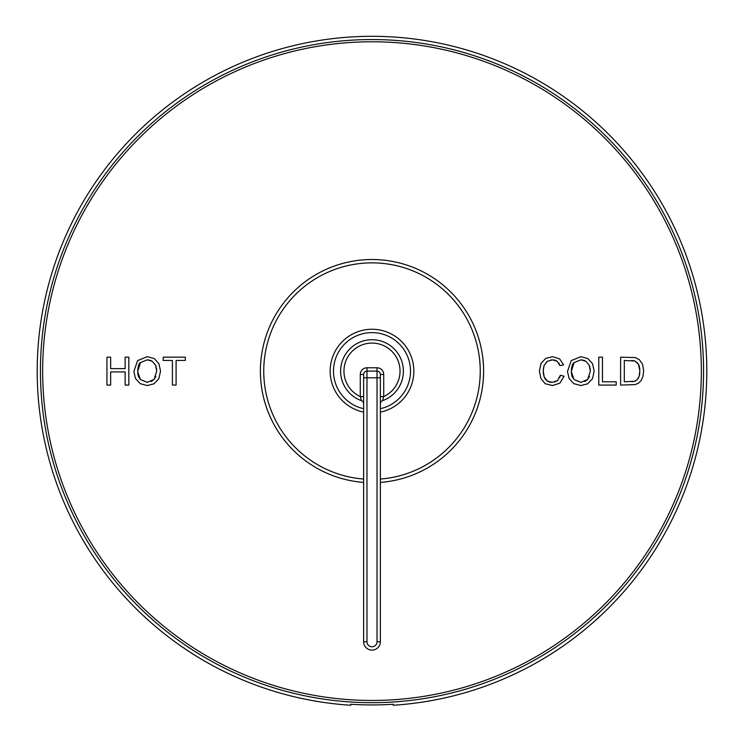 <?xml version="1.0" encoding="UTF-8"?>
<svg xmlns="http://www.w3.org/2000/svg" width="744" height="744" viewBox="0 0 744 744"><rect width="100%" height="100%" fill="white"/><g stroke="black" fill="none" stroke-linecap="round" stroke-linejoin="round"><path stroke-width="1.12" d="M393.204 705.247A334.8 334.8 0 0 0 706.8 371.117A334.8 334.8 0 0 0 372 36.316A334.8 334.8 0 0 0 37.2 371.117A334.8 334.8 0 0 0 350.796 705.247L350.796 704.261A333.824 333.824 0 0 0 393.204 704.261L393.204 705.247M106.95 385.067L110.642 385.067L110.642 371.916L125.141 371.916L125.141 385.067L128.833 385.067L128.833 357.167L125.141 357.167L125.141 368.624L110.642 368.624L110.642 357.167L106.95 357.167L106.95 385.067M133.864 371.479L135.455 378.445L140.151 383.653L147.2 385.541L153.98 383.83L158.835 378.752L160.546 371.154L158.909 363.677L154.175 358.524L147.219 356.674L137.584 360.608L133.864 371.479M172.403 385.067L176.096 385.067L176.096 360.459L185.321 360.459L185.321 357.167L163.206 357.167L163.206 360.459L172.403 360.459L172.403 385.067M560.371 375.283L557.461 380.593L552.206 382.379L547.463 381.077L544.236 377.115L543.204 370.884L544.069 365.537L547.11 361.389L552.494 359.845L557.126 361.249L559.953 365.676L563.589 364.82L559.609 358.831L552.569 356.692L545.798 358.385L541.055 363.314L539.4 370.903L540.869 378.389L545.166 383.718L552.513 385.541L559.879 383.16L564.064 376.213L560.371 375.283L559.562 377.775M567.486 371.479L569.086 378.445L573.782 383.653L580.832 385.541L587.602 383.83L592.466 378.752L594.168 371.154L592.54 363.677L587.807 358.524L580.85 356.674L571.215 360.608L567.486 371.479M598.781 385.067L616.209 385.067L616.209 381.774L602.473 381.774L602.473 357.167L598.781 357.167L598.781 385.067M620.608 385.067L635.153 384.602L638.473 383.197L641.021 380.668L642.928 376.594L643.672 370.968L642.565 364.337L639.273 359.575L635.181 357.566L620.608 357.167L620.608 385.067M137.668 371.535L140.486 362.551L147.238 359.845L152.204 361.259L155.58 365.192L156.733 371.135L154.036 379.459L147.182 382.379L140.365 379.487L137.668 371.535C137.965 366.401 138.905 363.407 140.486 362.551L147.238 359.845M571.299 371.535L574.117 362.551L580.869 359.845L585.835 361.259L589.202 365.192L590.364 371.135L587.667 379.459L580.813 382.379L573.996 379.487L571.299 371.535C571.597 366.401 572.536 363.407 574.117 362.551L580.869 359.845M624.3 381.774L624.3 360.459L634.939 361.035L638.417 364.188L639.868 370.903L639.124 376.297L637.087 379.812L634.576 381.263L624.3 381.774M147.358 382.379L140.365 379.487L138.617 376.771M138.57 376.659L138.365 376.111M138.3 375.925L138.04 375.004M137.845 373.981L137.714 372.837M155.887 376.39L154.036 379.459L151.181 381.56M155.961 366.178L156.259 367.164M156.528 368.419L156.677 369.703M152.204 361.259L155.58 365.192M148.372 359.91L150.428 360.394M150.679 360.477L151.441 360.821M557.73 380.351L556.8 381.086M556.075 360.608L557.275 361.361M558.539 362.728L558.921 363.314M559.218 363.853L559.953 365.676M553.359 359.882L554.141 359.984M554.838 360.143L555.48 360.347M543.26 369.489L544.069 365.537L547.407 361.184M550.755 359.975L551.323 359.901M543.901 376.129L543.622 375.041M543.399 373.823L543.26 372.446M546.868 380.677L546.329 380.231M545.817 379.728L545.343 379.152M544.915 378.51L544.58 377.887M551.341 382.342L550.532 382.239M550.216 382.174L549.221 381.895M548.96 381.802L548.216 381.477M555.173 381.895L554.689 382.053M580.99 382.379L573.996 379.487L572.248 376.771M572.201 376.659L571.996 376.111M571.931 375.925L571.671 375.004M571.476 373.981L571.346 372.837M589.518 376.39L587.667 379.459L584.812 381.56M589.592 366.178L589.89 367.164M590.159 368.419L590.308 369.703M585.835 361.259L589.202 365.192M582.003 359.91L584.059 360.394M584.3 360.477L585.072 360.821M633.888 381.449L633.163 381.579M632.977 381.607L631.796 381.728M635.841 380.723L635.264 381.002M638.752 377.273L638.361 378.073M637.961 378.743L637.534 379.319M639.803 372.651L639.645 374.083M639.589 374.437L639.124 376.297M638.78 364.848L639.096 365.63M639.133 365.723L639.394 366.587M639.635 367.75L639.803 369.163M635.516 361.296L636.064 361.621M637.496 362.905L637.924 363.444M631.702 360.496L632.874 360.589M633.767 360.719L634.437 360.868M380.37 482.4A111.6 111.6 0 0 0 483.526 366.932A111.6 111.6 0 0 0 372 259.517A111.6 111.6 0 0 0 260.474 366.932A111.6 111.6 0 0 0 363.63 482.4A111.6 111.6 0 0 1 260.474 366.932A111.6 111.6 0 0 1 372 259.517A111.6 111.6 0 0 1 483.526 366.932A111.6 111.6 0 0 1 380.37 482.4M372 329.267A41.85 41.85 0 0 0 363.63 412.12A41.85 41.85 0 0 1 372 329.267A41.85 41.85 0 0 1 380.37 412.12A41.85 41.85 0 0 0 372 329.267M361.426 400.672L361.417 400.663A31.388 31.388 0 0 1 372 339.729A31.388 31.388 0 0 1 382.593 400.663L383.718 396.589A28.04 28.04 0 0 0 394.022 353.763A28.04 28.04 0 0 0 349.978 353.763A28.04 28.04 0 0 0 360.282 396.589L361.407 400.663A31.388 31.388 0 0 1 372 339.729A31.388 31.388 0 0 1 382.593 400.663A3.348 3.348 0 0 0 380.37 403.815L380.37 399.872M380.37 398.291L380.37 396.589L383.718 396.589L383.718 374.464L380.37 374.464L380.37 641.746A8.37 8.37 0 0 1 372 650.116A8.37 8.37 0 0 1 363.63 641.746L363.63 374.464A3.348 3.348 0 0 1 366.978 371.117L377.022 371.117L377.022 367.769A6.696 6.696 0 0 1 383.718 374.464M377.022 371.117A3.348 3.348 0 0 1 380.37 374.464A3.348 3.348 0 0 0 377.022 371.117L377.022 641.746A5.022 5.022 0 0 1 372 646.769A5.022 5.022 0 0 1 366.978 641.746L366.978 377.812L380.37 377.812M363.63 374.464A3.348 3.348 0 0 1 366.978 371.117A3.348 3.348 0 0 0 363.63 374.464L360.282 374.464L360.282 396.589L363.63 396.589L363.63 398.328M363.63 399.9L363.63 403.164M363.388 402.569A3.348 3.348 0 0 0 361.407 400.663L361.417 400.663A3.348 3.348 0 0 1 363.63 403.815A3.348 3.348 0 0 0 363.388 402.569L363.63 403.806M40.436 371.117A331.564 331.564 0 0 0 372 702.68A331.564 331.564 0 0 0 703.564 371.117A331.564 331.564 0 0 0 372 39.553A331.564 331.564 0 0 0 40.436 371.117M42.659 371.117A329.341 329.341 0 0 0 372 700.457A329.341 329.341 0 0 0 701.341 371.117A329.341 329.341 0 0 0 372 41.776A329.341 329.341 0 0 0 42.659 371.117M380.37 479.043A108.252 108.252 0 0 0 480.168 366.932A108.252 108.252 0 0 0 372 262.865A108.252 108.252 0 0 0 263.832 366.932A108.252 108.252 0 0 0 363.63 479.043M380.37 408.698A38.502 38.502 0 0 0 372 332.615A38.502 38.502 0 0 0 363.63 408.698M360.282 374.464A6.696 6.696 0 0 1 366.978 367.769L377.022 367.769M380.37 641.746L377.022 641.746M363.63 641.746L366.978 641.746M363.63 377.812L366.978 377.812L366.978 367.769M380.37 403.815L380.603 402.588M363.63 401.825L363.63 400.393M363.63 398.719L363.63 396.589"/></g></svg>

